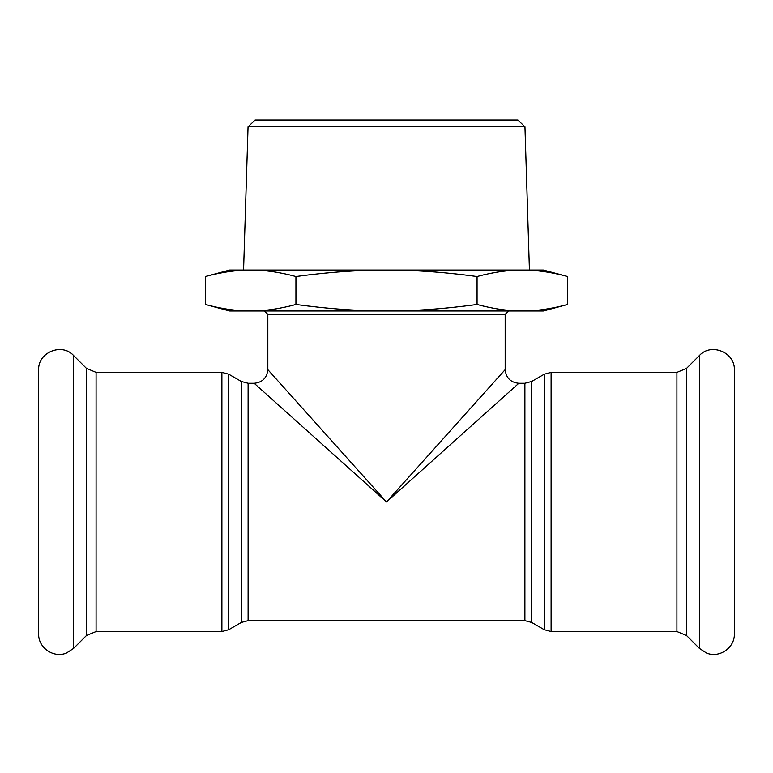 <?xml version="1.0" encoding="UTF-8"?>
<svg xmlns="http://www.w3.org/2000/svg" width="773" height="773" viewBox="0 0 773 773"><rect width="100%" height="100%" fill="white"/><g stroke="black" fill="none" stroke-linecap="round" stroke-linejoin="round"><path stroke-width="1.16" d="M205.357 276.56L229.629 270.057L250.645 270.057C236.654 270.019 221.561 272.183 205.357 276.56L205.357 304.485C221.561 308.862 236.654 311.026 250.645 310.988C264.637 311.026 279.729 308.862 295.933 304.485C328.332 308.862 358.527 311.026 386.5 310.988C414.473 311.026 444.668 308.862 477.067 304.485C493.271 308.862 508.363 311.026 522.355 310.988L229.629 310.988L205.357 304.485M386.5 270.057C358.527 270.019 328.332 272.183 295.933 276.56C279.729 272.183 264.637 270.019 250.645 270.057L522.355 270.057C508.363 270.019 493.271 272.183 477.067 276.56C444.668 272.183 414.473 270.019 386.5 270.057M567.643 276.56C551.439 272.183 536.346 270.019 522.355 270.057L543.371 270.057L567.643 276.56L567.643 304.485C551.439 308.862 536.346 311.026 522.355 310.988L543.371 310.988L567.643 304.485M295.933 304.485L295.933 276.56M477.067 304.485L477.067 276.56M267.825 314.398L505.175 314.398L505.175 369.639L386.5 501.957L267.825 369.639L267.825 314.398L264.414 310.988M73.58 355.512L73.58 648.412L66.565 652.992C53.868 658.567 38.09 647.803 38.65 633.937L38.65 369.977C37.703 352.459 61.859 342.458 73.58 355.512L86.441 368.373L96.084 372.373L221.89 372.373L228.711 374.2L241.282 381.456L248.104 383.282L254.182 383.282L386.5 501.957L518.818 383.282L524.896 383.282L531.718 381.456L544.289 374.2L551.11 372.373L676.916 372.373L676.916 631.551L686.559 635.551L699.42 648.412L706.435 652.992C719.132 658.567 734.91 647.803 734.35 633.937L734.35 369.977C735.297 352.459 711.141 342.458 699.42 355.512L699.42 648.412M524.954 126.82L517.92 120.008L255.08 120.008L248.046 126.82L524.954 126.82L529.428 270.057L522.355 270.057M248.046 126.82L243.572 270.057L250.645 270.057M676.916 372.373L686.559 368.373L699.42 355.512M544.289 374.2L544.289 629.724L551.11 631.551L551.11 372.373M524.896 383.282L524.896 620.642L531.718 622.468L531.718 381.456M241.282 381.456L241.282 622.468L248.104 620.642L248.104 383.282M241.282 622.468L228.711 629.724L228.711 374.2M221.89 372.373L221.89 631.551L228.711 629.724M96.084 372.373L96.084 631.551L221.89 631.551M686.559 368.373L686.559 635.551M86.441 368.373L86.441 635.551L73.58 648.412M505.175 314.398L508.586 310.988M531.718 622.468L544.289 629.724M551.11 631.551L676.916 631.551M248.104 620.642L524.896 620.642M267.825 369.649C266.975 377.881 262.434 382.422 254.191 383.292M505.175 369.639C506.025 377.881 510.567 382.422 518.809 383.292M96.084 631.551L86.441 635.551"/></g></svg>
